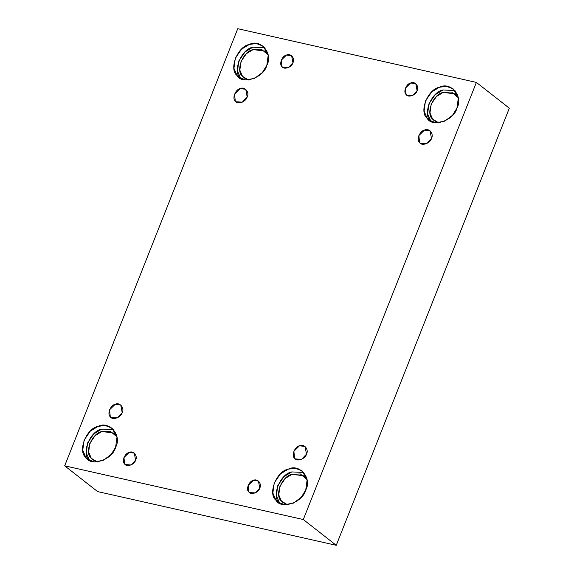 <?xml version="1.0" encoding="UTF-8"?>
<svg xmlns="http://www.w3.org/2000/svg" width="574" height="574" viewBox="0 0 574 574"><rect width="100%" height="100%" fill="white"/><g stroke="black" fill="none" stroke-linecap="round" stroke-linejoin="round"><path stroke-width="0.86" d="M431.483 138.427L430.048 130.786L424.487 130.083L418.876 135.586L419.565 142.51L420.311 143.235L426.597 143.643L431.483 138.427C430.349 143.385 421.589 146.384 419.565 142.51C416.2 139.956 419.809 130.829 424.487 130.083C428.993 127.679 434.138 133.807 431.483 138.427M247.179 96.941L245.744 89.3L240.183 88.604L234.572 94.107L235.261 101.031L236.007 101.749L242.293 102.158L247.179 96.941C246.045 101.899 237.284 104.906 235.261 101.031C231.896 98.477 235.512 89.343 240.183 88.604C244.696 86.193 249.834 92.328 247.179 96.941M122.19 412.641L120.755 405L115.187 404.304L109.577 409.807L110.273 416.731L111.012 417.449L117.297 417.858L122.19 412.641C121.049 417.599 112.296 420.606 110.273 416.731C106.9 414.177 110.517 405.043 115.187 404.304C119.701 401.893 124.838 408.028 122.19 412.641M417.097 90.706L415.777 83.653L410.64 83.008L405.459 88.087L406.098 94.48L406.787 95.141L412.584 95.521L417.097 90.706C416.05 95.284 407.963 98.054 406.098 94.48C402.991 92.12 406.327 83.689 410.64 83.008C414.801 80.783 419.551 86.444 417.097 90.706M456.961 108.099L458.325 97.982L453.374 88.992L446.457 86.322L439.469 87.241L431.648 91.983L425.442 101.002L424.078 111.105L427.171 118.309L429.029 120.11L435.888 122.764L444.735 121.136L452.484 115.352L456.961 108.099C454.12 120.49 432.222 127.995 427.171 118.309C418.747 111.923 427.781 89.099 439.469 87.241C450.741 81.228 463.598 96.554 456.961 108.099M430.916 121.322L427.608 113.867L428.965 103.758L435.178 94.746L442.999 90.003L455.01 90.534L442.999 90.003C431.311 91.854 422.27 114.685 430.701 121.071L430.916 121.322M438.658 122.771L432.638 119.162C425.384 113.666 433.169 94 443.236 92.4L451.566 92.041L458.282 97.695L455.218 93.906L443.236 92.4L436.498 96.489L431.153 104.253L429.976 112.956L432.638 119.162L434.245 120.712L438.658 122.771M305.748 490.024L307.104 479.907L302.154 470.917L295.244 468.255L288.256 469.166L280.435 473.916L274.221 482.928L272.865 493.037L275.951 500.241L277.809 502.035L284.668 504.697L293.522 503.068L301.264 497.278L305.748 490.024C302.9 502.422 281.009 509.927 275.951 500.241C267.527 493.855 276.568 471.024 288.256 469.166C299.528 463.153 312.378 478.479 305.748 490.024M279.703 503.255L276.388 495.793L277.751 485.69L283.958 476.678L291.786 471.928L303.797 472.459L291.786 471.928C280.098 473.787 271.057 496.618 279.481 502.996L279.703 503.255M287.445 504.704L281.425 501.095C274.164 495.592 281.956 475.925 292.023 474.325L300.346 473.966L307.061 479.627L303.998 475.832L292.023 474.325L285.285 478.415L279.933 486.185L278.763 494.888L281.425 501.095L283.025 502.645L287.445 504.704M259.764 488.094L258.436 481.034L253.306 480.388L248.126 485.468L248.764 491.861L249.453 492.528L255.251 492.908L259.764 488.094C258.716 492.671 250.63 495.441 248.764 491.861C245.65 489.507 248.987 481.077 253.306 480.388C257.468 478.171 262.21 483.832 259.764 488.094M135.6 460.147L134.28 453.087L129.143 452.441L123.962 457.521L124.601 463.914L125.29 464.581L131.087 464.962L135.6 460.147C134.553 464.725 126.467 467.494 124.601 463.914C121.494 461.561 124.831 453.13 129.143 452.441C133.304 450.224 138.054 455.885 135.6 460.147M115.625 447.232L116.981 437.115L112.03 428.125L105.121 425.456L98.132 426.374L90.312 431.124L84.098 440.136L82.742 450.238L85.827 457.442L87.686 459.243L94.545 461.905L103.399 460.276L111.141 454.486L115.625 447.232C112.777 459.631 90.886 467.136 85.827 457.442C77.404 451.064 86.444 428.233 98.132 426.374C109.404 420.362 122.255 435.688 115.625 447.232M89.58 460.463L86.265 453.001L87.628 442.898L93.835 433.887L101.663 429.137L113.674 429.668L101.663 429.137C89.975 430.995 80.934 453.819 89.357 460.204L89.58 460.463M97.322 461.912L91.302 458.303C84.041 452.8 91.833 433.133 101.899 431.533L110.222 431.174L116.938 436.836L113.874 433.04L101.899 431.533L95.162 435.623L89.809 443.386L88.64 452.097L91.302 458.303L92.902 459.853L97.322 461.912M266.838 65.3L268.202 55.19L263.251 46.193L256.334 43.531L249.346 44.449L241.525 49.192L235.318 58.204L233.955 68.313L237.048 75.517L238.906 77.311L245.765 79.973L254.612 78.344L262.361 72.554L266.838 65.3C263.997 77.698 242.099 85.203 237.048 75.517C228.624 69.131 237.658 46.3 249.346 44.449C260.618 38.436 273.475 53.755 266.838 65.3M240.8 78.53L237.485 71.076L238.841 60.966L245.055 51.954L252.876 47.204L264.887 47.735L252.876 47.204C241.188 49.063 232.147 71.894 240.578 78.272L240.8 78.53M248.535 79.98L242.515 76.371C235.261 70.867 243.046 51.201 253.112 49.601L261.443 49.249L268.158 54.903L265.095 51.108L253.112 49.601L246.375 53.691L241.03 61.461L239.853 70.164L242.515 76.371L244.122 77.921L248.535 79.98M292.941 62.76L291.614 55.707L286.476 55.061L281.296 60.141L281.934 66.534L282.623 67.194L288.421 67.574L292.941 62.76C291.886 67.337 283.807 70.107 281.934 66.534C278.828 64.173 282.164 55.743 286.476 55.061C290.638 52.837 295.388 58.498 292.941 62.76M97.623 491.588L64.683 465.823L237.751 28.7L476.377 82.412L303.309 519.535L336.249 545.3L509.317 108.177L476.377 82.412L509.317 108.177L336.249 545.3L97.623 491.588L336.249 545.3L303.309 519.535L64.683 465.823L97.623 491.588M64.683 465.823L303.309 519.535L476.377 82.412L237.751 28.7L64.683 465.823M306.487 454.127C305.354 459.085 296.593 462.084 294.57 458.21C291.205 455.656 294.821 446.529 299.492 445.783C304.005 443.379 309.142 449.507 306.487 454.127L305.052 446.486L299.492 445.783L293.881 451.286L294.57 458.21L295.316 458.927L301.601 459.344L306.487 454.127"/></g></svg>

